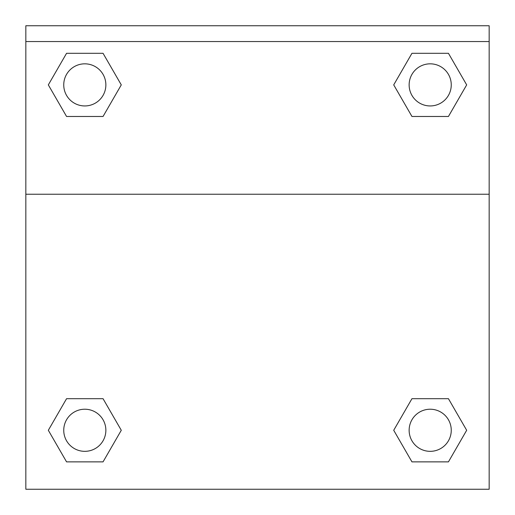 <?xml version="1.0" encoding="UTF-8"?>
<svg xmlns="http://www.w3.org/2000/svg" width="515" height="515" viewBox="0 0 515 515"><rect width="100%" height="100%" fill="white"/><g stroke="black" fill="none" stroke-linecap="round" stroke-linejoin="round"><path stroke-width="0.77" d="M448.436 461.871L411.955 461.871L448.436 461.871L411.955 461.871L393.718 430.283L411.955 398.687L427.765 398.687L411.955 398.687L393.718 430.283L411.955 398.687L448.436 398.687L411.955 398.687L448.436 398.687L466.674 430.283L448.436 461.871L466.674 430.283M66.564 398.687L48.326 430.283L66.564 398.687L103.045 398.687L66.564 398.687L103.045 398.687L87.235 398.687L103.045 398.687L121.283 430.283L120.684 431.313M66.564 53.296L103.045 53.296L66.564 53.296L103.045 53.296L121.283 84.885L103.045 116.48L87.235 116.48L103.045 116.48L121.283 84.885L103.045 116.48L66.564 116.48L103.045 116.48L66.564 116.48L48.326 84.885L66.564 53.296L48.326 84.885M448.436 116.48L411.955 116.48L448.436 116.48L466.674 84.885L448.436 116.48L411.955 116.48L393.718 84.885L394.316 83.855M489.166 41.548L489.166 25.75L25.834 25.75L25.834 41.548L489.166 41.548L489.166 489.25L25.834 489.25L25.834 41.548M121.283 430.283L103.045 461.871L66.564 461.871L103.045 461.871L66.564 461.871L48.326 430.283M25.834 194.232L489.166 194.232M411.955 53.296L448.436 53.296L411.955 53.296L393.718 84.885L411.955 53.296L448.436 53.296L466.674 84.885M451.256 430.283A21.064 21.064 0 0 0 419.667 412.039A21.064 21.064 0 0 0 419.667 448.52A21.064 21.064 0 0 0 451.256 430.283M105.865 430.283A21.064 21.064 0 0 0 74.276 412.039A21.064 21.064 0 0 0 74.276 448.52A21.064 21.064 0 0 0 105.865 430.283M451.256 84.885A21.064 21.064 0 0 0 419.667 66.647A21.064 21.064 0 0 0 419.667 103.129A21.064 21.064 0 0 0 451.256 84.885M105.865 84.885A21.064 21.064 0 0 0 74.276 66.647A21.064 21.064 0 0 0 74.276 103.129A21.064 21.064 0 0 0 105.865 84.885M411.955 398.687L427.765 398.687M87.235 398.687L103.045 398.687M427.765 116.48L411.955 116.48M103.045 116.48L87.235 116.48"/></g></svg>
